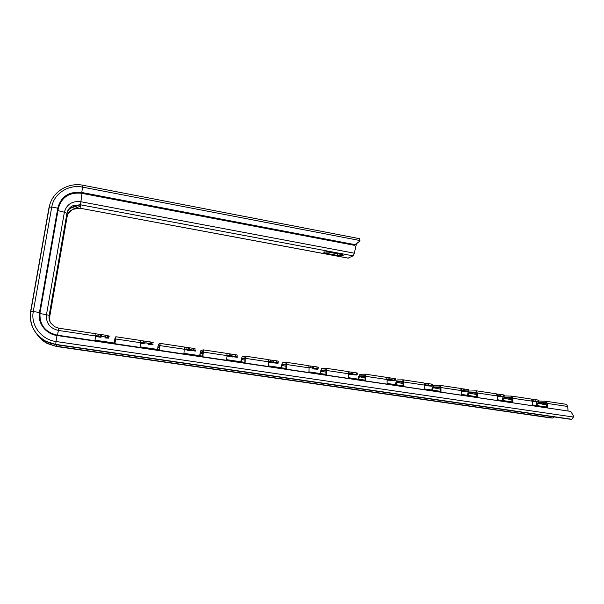 <?xml version="1.0" encoding="UTF-8"?>
<svg xmlns="http://www.w3.org/2000/svg" width="604" height="604" viewBox="0 0 604 604"><rect width="100%" height="100%" fill="white"/><g stroke="black" fill="none" stroke-linecap="round" stroke-linejoin="round"><path stroke-width="0.91" d="M568.908 419.07L571.784 419.267L573.8 416.496L570.788 411.415L56.987 335.492C45.768 334.08 37.357 323.012 39.479 312.366L57.848 207.852C61.178 196.376 69.12 191.242 81.668 192.457L354.986 244.65L359.863 241.094L359.335 238.633M570.788 411.415L57.101 335.129C44.922 332.109 39.237 324.597 40.045 312.593L58.369 208.289C61.616 197.1 69.354 192.102 81.578 193.288L354.442 245.322L359.863 241.094M354.442 245.322L354.986 244.65M546.484 403.782L538.089 402.528L545.948 402.808L546.718 407.043M511.92 398.632L504.068 397.455L511.437 397.651L512.101 401.924M476.533 393.355L469.248 392.268L476.095 392.374L476.654 396.677M440.293 387.949L433.604 386.945L439.901 386.96L440.354 391.301M403.17 382.408L397.1 381.502L402.83 381.426L403.162 385.797M365.118 376.737L359.72 375.93L364.839 375.748L365.05 380.15M326.122 370.916L321.411 370.214L325.896 369.927L325.979 374.367M286.13 364.952L282.151 364.363L285.964 363.955L285.911 368.44M245.111 358.836L241.91 358.361L245.013 357.84L244.816 362.355M203.019 352.562L200.634 352.207L202.989 351.558L202.65 356.111M159.826 346.122L158.293 345.888L159.864 345.118L159.365 349.701M115.47 339.501L114.843 339.41L115.583 338.489L114.919 343.125M115.621 338.98L115.885 336.76L140.792 340.49L140.649 342.717L115.621 338.98L114.987 343.132L95.009 340.18L96.021 333.77L58.867 328.198L54.602 326.711L50.766 323.08C49.256 320.694 48.72 318.127 49.166 315.371L46.47 314.699L64.379 212.208L57.954 210.637M140.823 340.497L115.87 336.745L115.122 337.696L114.111 343.004M140.649 342.717L140.075 346.847L159.524 349.724L160.158 343.397L158.558 344.197L157.395 349.414M203.322 352.072L203.284 349.867L226.862 353.393L227.066 355.62L203.322 352.072L202.891 356.149L183.948 353.34L184.447 347.043L160.151 343.389M226.945 353.416L203.216 349.852L200.883 350.531L199.577 355.658M227.066 355.62L226.689 359.667L245.141 362.4L245.299 356.164L242.144 356.707L240.694 361.743M286.236 362.302L308.735 365.677L309.12 367.866L286.568 364.499L286.319 368.5L268.335 365.835L268.365 359.622L245.284 356.156L268.365 359.622M286.568 364.499L286.251 362.309L282.378 362.732L280.8 367.677M309.12 367.866L308.923 371.845L326.462 374.442L326.183 368.297L321.63 368.606L319.924 373.468M365.095 374.125L386.507 377.341L387.141 379.516L365.684 376.315L365.601 380.233L348.5 377.704L348.108 371.581L326.16 368.289M365.684 376.315L365.118 374.133L359.916 374.337L358.096 379.123M387.141 379.516L387.096 383.419L403.782 385.888L403.789 382L403.11 379.833L397.296 379.931L395.96 382.128L395.363 384.642M440.973 387.557L440.18 385.39L460.558 388.447L461.403 390.607L440.973 387.557L441.041 391.4L424.755 388.991L424.725 385.126L423.978 382.966L403.079 379.825L423.978 382.966M460.558 388.447L439.991 385.36L433.785 385.39L432.351 387.541L431.747 390.025M461.403 390.607L461.509 394.435L477.402 396.783L477.266 392.97L476.375 390.818L468.734 391.082M511.671 396.111L531.135 399.033L532.184 401.169L512.698 398.262L512.902 402.038L497.386 399.742L497.213 395.952L496.261 393.8L476.337 390.811M512.698 398.262L511.709 396.118L504.227 395.93M532.184 401.169L532.418 404.929L547.579 407.171L547.307 403.427L546.227 401.298L538.836 401.041M546.182 401.283L566.552 404.348L567.692 406.469L568.032 410.675M532.207 401.592L538.262 401.954L538.753 401.819L538.058 401.63L538.209 400.09L538.904 400.331M535.152 399.629L535.106 401.184L535.152 399.629L531.46 399.221M497.235 396.405L503.638 396.813L504.144 396.647L503.366 396.443L503.525 394.888L504.295 395.19M500.399 394.42L500.346 395.99L500.399 394.42L496.564 393.989M461.418 391.09L468.206 391.558L468.704 391.354L467.843 391.135L468.017 389.557L468.863 389.935M464.816 389.082L464.748 390.675L464.816 389.082L460.829 388.636M424.725 385.646L431.951 386.183L432.411 385.933L431.46 385.699L431.641 384.106L432.57 384.552M428.364 383.615L428.289 385.224L428.364 383.615L424.227 383.147M387.134 380.067L394.827 380.671L395.235 380.377L394.186 380.127L394.382 378.519L395.394 379.048M391.022 378.013L390.939 379.644L391.022 378.013L386.726 377.523M348.599 374.306L356.821 375.031L357.138 374.684L355.99 374.42L356.201 372.789L357.296 373.408M352.759 372.275L352.668 373.921L352.759 372.275L348.297 371.762M312.57 368.901L317.893 369.263L318.082 368.848L316.836 368.568L317.055 366.922L318.3 367.202L318.248 367.625M313.536 366.394L313.431 368.062L313.536 366.394L308.893 365.843M278.044 362.868L276.692 362.566L276.919 360.905L278.27 361.2L278.014 363.344L268.584 362.279M273.31 360.362L273.189 362.045L273.31 360.362L268.486 359.78M236.972 356.73L235.507 356.413L235.756 354.729L237.213 355.046L236.972 356.73C238.097 357.062 238.15 357.243 237.146 357.281L227.036 356.02M232.049 354.178L231.921 355.877L232.049 354.178L227.028 353.551M194.835 350.433L193.25 350.101L193.514 348.395L195.092 348.727L194.835 350.433C196.202 350.818 196.345 351.022 195.258 351.06L184.379 349.625M189.716 347.829L189.452 349.535L189.716 347.829L184.499 347.164M148.508 344.431L152.306 344.688C153.476 344.65 153.235 344.408 151.581 343.97L149.883 343.616L150.154 341.894L151.853 342.249C153.507 342.695 153.741 342.936 152.57 342.981M146.259 341.305L145.979 343.042L146.259 341.305L140.838 340.603M104.802 337.915L108.252 338.149C109.498 338.104 109.143 337.84 107.18 337.334L105.345 336.964L105.64 335.212L107.467 335.59C109.43 336.096 109.785 336.375 108.531 336.42M101.638 334.616L101.344 336.368L101.638 334.616L96.021 333.853M532.154 400.86L535.001 401.169M500.233 395.975L497.19 395.643M464.635 390.66L461.388 390.305M428.176 385.209L424.71 384.831M390.826 379.629L387.134 379.221M352.555 373.906L348.621 373.468M313.31 368.047L309.135 367.572M273.076 362.03L268.637 361.517M231.8 355.862L227.089 355.303M189.452 349.535L184.462 348.923M100.996 337.342L95.621 336.436M101.344 336.368L95.749 335.613M145.979 343.042L140.694 342.362M144.801 343.88L140.589 343.102M538.089 402.528L536.707 405.563M537.009 401.947L535.914 405.443M503.094 396.82L501.992 400.422M468.402 391.543L467.277 395.288M114.843 339.41L114.171 343.012M158.293 345.888L157.538 349.437M200.634 352.207L199.796 355.688M241.91 358.361L240.996 361.788M282.151 364.363L281.177 367.738M321.411 370.214L320.362 373.536M359.72 375.93L358.602 379.199M397.1 381.502L395.93 384.725M433.604 386.945L432.373 390.116M469.248 392.268L467.964 395.386M504.068 397.455L502.732 400.535M149.996 343.638L150.268 341.909M149.173 343.51L146.84 343.163M150.154 341.894L146.379 341.32M187.482 350.244L191.098 350.781M193.363 350.116L193.62 348.41M192.57 349.995L190.298 349.656M193.514 348.395L189.83 347.844M229.09 356.451L232.616 356.972M235.613 356.436L235.854 354.744M234.858 356.315L232.638 355.99M235.756 354.729L232.17 354.193M269.648 362.498L273.091 363.012M276.791 362.589L277.017 360.92M276.066 362.476L273.906 362.151M276.919 360.905L273.423 360.377M316.934 368.583L317.153 366.938M316.239 368.478L314.133 368.168M317.055 366.922L313.65 366.409M356.081 374.435L356.292 372.804M355.416 374.337L353.363 374.027M356.201 372.789L352.872 372.291M394.276 380.142L394.465 378.534M393.634 380.044L391.634 379.742M394.382 378.519L391.135 378.029M431.543 385.714L431.724 384.121M430.924 385.616L428.976 385.329M431.641 384.106L428.478 383.631M467.919 391.15L468.092 389.572M467.33 391.06L465.42 390.773M468.017 389.557L464.921 389.097M503.434 396.458L503.6 394.903M502.875 396.367L501.01 396.088M503.525 394.888L500.512 394.435M538.126 401.637L538.285 400.105M537.583 401.554L535.763 401.283M538.209 400.09L535.265 399.644M550.289 417.862L552.939 418.044L554.313 416.956M49.807 321.245C49.045 318.089 48.901 316.466 49.385 316.375L50.064 321.834M105.466 336.987L105.753 335.235M104.613 336.851L102.212 336.496M105.64 335.212L101.759 334.631M57.138 270.569L60.136 254.329L57.35 271.823L56.459 275.983L57.138 270.569M51.521 302.264L51.959 299.546L51.521 302.264M51.582 302.483L52.035 299.818L51.582 302.483M51.808 302.174L52.118 300.113L51.793 302.174M52.178 300.339L51.733 302.989L52.178 300.339M52.035 301.977L52.246 300.558L52.02 301.97M52.095 301.743L51.853 303.382L52.095 301.743M52.02 302.732L52.367 300.981L52.02 302.732M52.993 294.495L53.265 292.245L52.918 294.48M52.782 296.806L53.394 292.766L52.782 296.806M52.797 296.874L53.462 293.038L52.797 296.874M53.484 294.367L52.941 297.41L53.484 294.367M52.155 302.03L51.959 303.306L52.14 302.03M51.899 303.027L52.254 301.049L51.884 303.019M51.914 302.619L52.027 301.774L51.914 302.619M52.993 293.937L53.197 292.789L52.971 293.937M52.941 295.258L53.348 293.129L52.925 295.258M72.344 209.392L67.097 214.692C66.787 212.691 68.078 210.064 70.978 206.802L72.261 205.972C76.391 204.673 78.905 204.816 79.811 206.417L72.344 209.392L80.09 208.169L81.94 193.356M77.712 205.292C75.553 205.405 72.472 206.9 68.463 209.769M75.508 208.214L80.098 208.229L348.055 258.127L353.106 255.847L354.337 253.197L356.405 243.888M78.241 205.526L71.385 207.912M340.565 254.208L337.787 253.869L337.583 255.439L326.885 253.446C324.272 252.895 323.306 252.397 323.986 251.944L329.376 252.117L340.173 254.133C342.74 254.677 343.684 255.167 343.004 255.605L337.583 255.439M326.59 251.77L337.787 253.869M359.493 238.663L83.035 185.262L81.578 193.288M30.623 311.37L49.067 207.217L51.748 207.029C53.831 193.544 68.667 184.137 82.635 187.134L359.893 240.528M571.784 419.267L55.613 344.371L45.874 341.26C34.156 334.412 29.067 324.461 30.615 311.4L33.28 311.536L51.748 207.029L58.369 208.289M569.051 419.093L55.749 344.65L55.998 341.509C41.457 339.712 30.517 325.345 33.28 311.536L40.045 312.593M573.657 417.07L55.998 341.509L57.101 335.129M55.764 344.65L46.07 341.554C39.924 338.308 35.477 333.589 32.729 327.406M115.59 338.497L115.87 336.745M159.864 345.111L160.113 343.382M202.989 351.558L203.216 349.852M245.005 357.832L245.209 356.149M285.956 363.955L286.137 362.287M325.881 369.92L326.047 368.266M364.824 375.741L364.967 374.11M402.815 381.418L402.936 379.803M439.886 386.96L439.991 385.36M476.073 392.366L476.163 390.78M511.414 397.643L511.49 396.081M545.925 402.808L545.986 401.252M184.424 349.255L160.052 345.616M268.621 361.819L245.481 358.368M348.614 373.763L326.621 370.478M424.725 385.126L403.789 382M497.213 395.952L477.266 392.97M567.692 406.469L547.307 403.427M95.689 336.005L58.377 330.433L57.508 335.182M537.817 400.029L536.042 399.765M503.102 394.82L501.29 394.548M467.564 389.489L465.707 389.218M431.165 384.031L429.263 383.751M393.868 378.444L391.928 378.149M355.658 372.713L353.665 372.411M316.481 366.832L314.435 366.53M276.307 360.807L274.216 360.497M235.107 354.631L232.955 354.306M192.827 348.289L190.622 347.957M149.43 341.781L147.165 341.441M104.87 335.099L102.544 334.752M425.375 385.722L424.725 385.624M388.682 380.248L387.134 380.022M351.09 374.646L348.599 374.269M546.567 404.937L536.556 403.057M115.281 340.784L114.601 340.233M159.66 347.383L157.961 347.134L157.901 346.681M202.891 353.816L200.241 353.423L200.098 352.962M245.005 360.082L241.449 359.554L241.238 359.093M286.054 366.183L281.638 365.526L281.358 365.065M326.069 372.139L320.845 371.362L320.49 370.886M365.095 377.945L358.678 376.579M403.17 383.608L395.96 382.128M440.316 389.135L432.351 387.541M476.579 394.525L467.896 392.834M511.988 399.795L502.626 398.006M151.581 343.97L151.853 342.249M144.817 342.913L145.088 341.184M143.367 342.778L143.639 341.049M188.274 349.406L188.539 347.7M186.802 349.263L187.059 347.557M230.622 355.733L230.864 354.05M229.12 355.59L229.361 353.906M271.883 361.902L272.117 360.233M270.358 361.751L270.592 360.082M318.082 368.848L318.3 367.202M312.117 367.911L312.336 366.266M310.569 367.761L310.788 366.107M357.138 374.684L357.341 373.061M351.347 373.77L351.558 372.147M349.784 373.612L349.988 371.988M395.235 380.377L395.431 378.768M389.618 379.493L389.814 377.885M388.032 379.327L388.229 377.719M432.411 385.933L432.6 384.34M426.968 385.073L427.156 383.48M425.359 384.907L425.548 383.313M468.704 391.354L468.878 389.784M463.419 390.524L463.593 388.946M461.796 390.35L461.977 388.78M504.144 396.647L504.31 395.091M499.01 395.839L499.176 394.284M497.379 395.665L497.545 394.11M538.753 401.819L538.911 400.286M533.777 401.033L533.928 399.493M532.139 400.739L532.283 399.32M552.939 418.044L56.55 346.273L56.723 344.793M550.418 417.885L56.67 346.53L47.24 343.306C42.982 341.086 39.524 338.044 36.867 334.163M50.079 321.856L49.166 315.371L66.946 213.325L64.379 212.208C66.629 204.394 72.035 200.883 80.581 201.683L354.337 253.197M96.028 333.778L58.852 328.206L58.377 330.433C49.875 328.319 45.912 323.072 46.47 314.699L39.902 313.536M107.18 337.334L107.467 335.59M100.188 336.247L100.475 334.495M98.769 336.111L99.064 334.367M56.678 346.53L47.422 343.578C43.126 341.336 39.653 338.255 36.995 334.322M67.12 216.67L66.946 213.325C67.444 210.668 68.788 208.493 70.978 206.802M49.694 316.745L67.127 216.617C67.618 214.005 68.939 211.868 71.083 210.215M80.113 208.229L348.304 258.127M67.097 214.692L67.142 213.892M72.261 205.972L80.158 204.733L353.106 255.847M327.474 251.838L339.863 254.156M327.096 251.876L326.885 253.446M56.942 271.755L57.35 271.823M59.033 259.72L59.449 259.788M83.035 185.262C67.822 182.076 51.77 192.276 49.301 206.998L30.827 311.324C29.181 324.393 34.194 334.367 45.874 341.26L51.332 343.676M149.18 341.751L147.421 341.487M192.585 348.259L190.879 348.002M234.881 354.601L233.212 354.352M276.096 360.784L274.473 360.543M316.269 366.809L314.692 366.575M355.454 372.691L353.914 372.457M393.68 378.421L392.177 378.195M430.984 384.016L429.512 383.789M467.39 389.474L465.956 389.255M502.936 394.805L501.539 394.593M537.658 400.014L536.284 399.803M58.852 328.206L54.602 326.711M104.605 335.069L102.808 334.797M37.259 334.631C39.856 338.293 43.186 341.184 47.24 343.306L56.663 346.515M74.073 205.254L77.727 205.262M343.004 255.605L343.072 255.062M566.552 404.348L546.227 401.298M531.135 399.033L511.709 396.118M496.261 393.8L476.375 390.818M386.507 377.341L365.118 374.133M348.108 371.581L326.183 368.297M308.735 365.677L286.251 362.309M184.447 347.043L160.158 343.397"/></g></svg>
